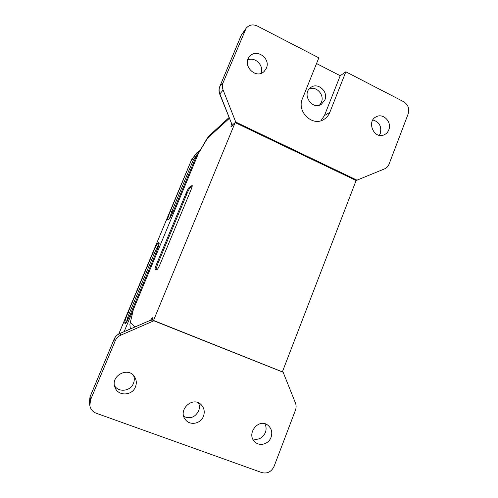 <?xml version="1.0" encoding="UTF-8"?>
<svg xmlns="http://www.w3.org/2000/svg" width="498" height="498" viewBox="0 0 498 498"><rect width="100%" height="100%" fill="white"/><g stroke="black" fill="none" stroke-linecap="round" stroke-linejoin="round"><path stroke-width="0.75" d="M129.941 324.074L133.389 309.47L124.145 331.637M219.724 94.11L223.135 90.063L235.759 122.066L235.156 122.583L153.459 320.637L283.138 372.23L295.401 402.863C296.329 405.291 296.335 407.769 295.414 410.29L274.093 466.346C271.422 471.83 267.345 473.909 261.867 472.602L96.214 413.222C92.709 411.84 90.592 409.294 89.852 405.596L90.549 399.863L115.212 340.856C116.358 338.229 118.238 336.324 120.852 335.142L119.663 333.616L149.985 320.469L119.632 333.592C117.086 334.743 115.256 336.598 114.135 339.157L90.038 396.769L90.549 399.863M223.135 90.063C222.17 87.511 222.17 85.027 223.135 82.606L246.149 28.224C249.149 24.788 252.853 24.041 257.267 25.989L318.832 57.83L302.398 98.747C296.528 111.571 312.383 126.878 323.706 119.539C326.501 117.902 328.524 115.53 329.788 112.424L345.849 71.799L340.221 75.727L316.541 63.539M320.917 120.74L324.441 115.555L340.221 75.727M283.138 372.23L282.372 371.857L356.12 180.519L384.531 168.89C386.66 167.963 388.172 166.363 389.081 164.085L408.192 113.855C409.624 108.645 408.099 104.586 403.623 101.685L345.849 71.799M135.456 386.871C136.769 383.435 136.539 380.179 134.765 377.104C128.702 365.98 109.828 375.834 115.057 387.531C118.113 396.42 132.238 395.885 135.456 386.871M114.509 385.67C118.624 392.773 130.594 391.254 133.458 383.348C134.497 380.733 134.547 378.144 133.62 375.573M271.043 437.337C272.587 432.544 271.609 428.566 268.111 425.423C258.923 417.417 245.639 433.939 254.945 441.931C259.701 446.7 268.702 444.091 271.043 437.337M252.779 438.9C258.425 440.263 262.62 438.159 265.359 432.575C266.474 429.488 266.306 426.549 264.855 423.773M388.789 129.866C392.131 122.222 383.392 112.872 376.395 116.694C366.105 121.12 373.936 139.608 384.058 134.852C386.267 133.894 387.842 132.231 388.789 129.866M379.339 135.313L380.304 133.464C381.848 126.517 379.364 122.01 372.846 119.95M324.858 100.011C328.68 91.626 317.693 81.871 310.715 87.548C301.234 93.892 312.14 110.749 321.428 104.207L324.858 100.011M266.374 68.195C270.974 58.428 256.339 48.038 249.685 56.461C241.393 65.207 256.209 80.078 264.326 71.264L266.374 68.195M261.008 73.337C264.264 65.68 255.132 56.405 247.774 59.978M219.718 94.103L231.47 123.243C232.292 124.22 232.946 124.494 233.419 124.064C231.078 127.88 230.425 127.936 231.446 124.226M155.936 269.536L157.617 264.22L186.937 193.753C188.381 190.392 189.501 188.331 190.304 187.572L192.16 186.389M203.452 416.26C204.952 411.958 204.267 408.179 201.404 404.936C193.118 395.524 177.269 409.929 185.412 419.609C189.894 425.908 200.775 423.835 203.452 416.26M153.782 320.837L120.852 335.142M149.985 320.469L152.537 320.052L282.372 371.857M356.12 180.519L235.156 122.583L233.419 124.064M235.759 122.066L357.11 180.22M183.774 416.453C190.161 419.198 195.11 417.368 198.621 410.95C199.661 408.204 199.642 405.521 198.565 402.907M319.591 105.084L321.409 102.233C324.74 94.881 316.311 85.656 309.208 88.961M189.383 187.161L192.166 185.443C192.415 185.854 191.948 187.522 190.765 190.435L160.306 263.735C158.775 267.295 157.679 269.244 157.026 269.574L155.09 269.493C154.822 269.007 155.357 267.121 156.683 263.834L186.022 193.342C187.466 189.981 188.586 187.92 189.383 187.161L190.304 187.572M130.37 328.935L129.885 324.316L133.389 309.47L198.584 153.129L208.737 136.184M207.461 137.803L198.584 153.129M159.005 244.169L158.962 242.626C159.603 242.987 158.694 246.224 156.229 252.33L130.457 314.114C127.774 320.339 126.019 323.482 125.185 323.532L124.83 323.183C124.537 322.013 125.621 318.396 128.086 312.327L152.936 252.847C155.469 246.946 157.293 243.59 158.408 242.769L158.856 244.86M156.216 252.362L130.445 314.101L126.274 322.561M158.408 242.769L158.962 242.626M158.831 244.972C157.835 245.894 156.341 248.676 154.355 253.314L152.936 252.847M128.086 312.327L129.468 312.931L154.355 253.314L155.6 253.812M126.704 321.808C126.691 320.444 127.613 317.481 129.468 312.931L130.725 313.441M126.598 321.976L124.83 323.183M126.268 322.461L125.185 323.532M197.239 154.181L193.33 159.951L191.848 159.69L196.81 152.811M199.405 150.888L196.405 153.135L191.462 160.02L118.773 334.015M169.245 218.859L167.913 220.004C167.21 219.842 168.031 216.879 170.366 211.121L191.431 160.095M172.999 211.961L171.81 211.494L169.538 218.479M170.366 211.121L171.81 211.494L193.33 159.951L194.556 160.424M169.22 218.89L167.913 220.004M174.275 209.073L174.3 209.023C171.673 215.117 169.743 218.684 168.517 219.724M200.283 149.91L196.554 155.675L174.3 209.023M198.055 154.392L196.517 155.762M115.212 340.856L114.142 339.206L90.026 396.869L89.36 402.589M329.788 112.424L324.441 115.555M245.084 30.098L241.356 35.041L219.836 86.49C218.89 88.862 218.89 91.296 219.83 93.792L231.47 123.243M223.135 82.606L219.743 86.646C218.778 89.105 218.765 91.576 219.699 94.06M114.142 339.206C115.262 336.636 117.105 334.774 119.663 333.616M241.237 35.258L246.149 28.224M152.537 320.052C153.154 317.052 152.593 316.996 150.857 319.89M186.937 193.753L186.022 193.342M156.683 263.834L157.617 264.22M135.083 326.893L130.37 322.698M207.025 138.674L229.31 118.375M159.086 244.032L156.21 252.343M200.333 149.83L196.523 155.718L174.275 209.042C171.822 214.601 170.129 217.894 169.202 218.915L169.37 218.803M118.754 334.021L191.437 160.057L196.405 153.135M89.852 405.596L89.341 402.477L90.026 396.788M242.401 33.204L241.256 35.202M241.244 35.24L219.755 86.615M231.128 122.981L231.477 124.55L231.738 123.566M150.776 320.233L151.149 319.635L149.873 320.482M208.818 136.11L228.999 117.59"/></g></svg>
